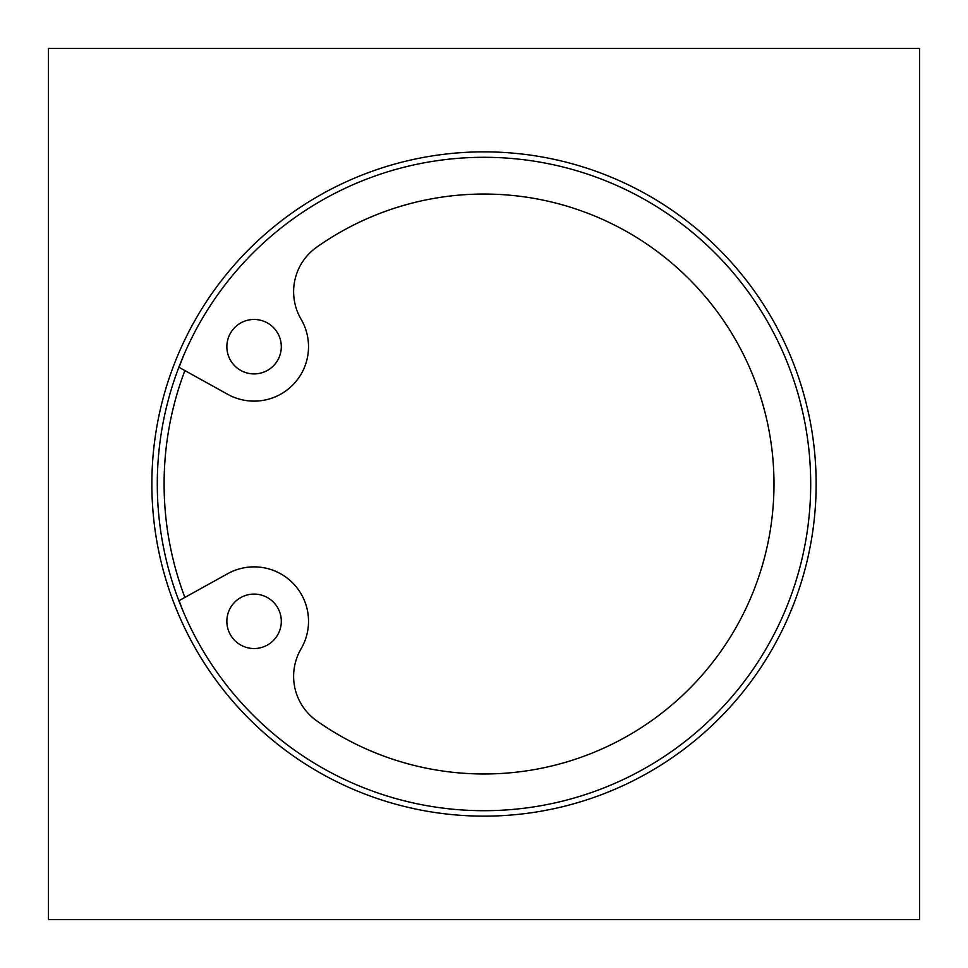 <?xml version="1.0" encoding="UTF-8"?>
<svg xmlns="http://www.w3.org/2000/svg" width="968" height="968" viewBox="0 0 968 968"><rect width="100%" height="100%" fill="white"/><g stroke="black" fill="none" stroke-linecap="round" stroke-linejoin="round"><path stroke-width="1.45" d="M305.525 919.6L306.578 919.6L305.525 919.6M324.014 919.6L306.578 919.6M422.084 919.6L404.37 919.6M439.605 919.6L422.871 919.6M540.12 919.6L521.667 919.6M473.788 919.6L463.115 919.6M231.848 919.6L221.188 919.6M390.019 919.6L372.341 919.6M397.4 919.6L389.039 919.6M514.54 919.6L488.622 919.6M507.159 919.6L506.506 919.6M573.564 919.6L555.281 919.6M272.601 919.6L246.695 919.6M265.232 919.6L264.567 919.6M352.267 919.6L348.262 919.6M919.6 919.6L48.4 919.6L48.4 48.4L919.6 48.4L919.6 919.6M445.268 48.4L467.06 48.4M466.322 48.4L471.222 48.4M470.908 48.4L474.671 48.4M473.521 48.4L488.259 48.4M429.538 48.4L446.272 48.4M524.426 48.4L544.234 48.4M505.695 48.4L509.035 48.4M509.144 48.4L524.499 48.4M742.154 48.4L757.133 48.4M757.593 48.4L775.477 48.4M592.827 48.4L608.34 48.4M588.689 48.4L592.912 48.4M609.574 48.4L626.163 48.4M626.84 48.4L650.411 48.4M651.186 48.4L666.795 48.4M669.541 48.4L688.72 48.4M685.187 48.4L686.348 48.4M667.69 48.4L669.457 48.4M649.492 48.4L651.331 48.4M714.13 48.4L717.82 48.4M689.337 48.4L715.062 48.4M717.361 48.4L741.089 48.4M400.97 48.4L427.844 48.4M399.857 48.4L396.106 48.4M427.227 48.4L428.534 48.4M562.118 48.4L588.484 48.4M570.648 48.4L569.874 48.4L570.648 48.4M560.436 48.4L562.202 48.4M566.268 48.4L566.958 48.4M569.801 48.4L570.878 48.4M183.738 612.756A343.035 343.035 0 0 1 179.092 600.632L227.674 573.697A54.45 54.45 0 0 1 301.072 648.814A54.45 54.45 0 0 0 316.645 720.773A289.94 289.94 0 0 0 700.312 290.92A289.94 289.94 0 0 0 316.645 247.227A54.45 54.45 0 0 0 301.072 319.186A54.45 54.45 0 0 1 227.674 394.303L179.092 367.368A343.035 343.035 0 0 1 183.738 355.244M254.076 648.536A27.225 27.225 0 0 1 230.505 607.698A27.225 27.225 0 0 1 277.659 607.698A27.225 27.225 0 0 1 254.076 648.536M254.076 373.914A27.225 27.225 0 0 1 230.505 333.077A27.225 27.225 0 0 1 277.659 333.077A27.225 27.225 0 0 1 254.076 373.914M184.888 370.575A319.888 319.888 0 0 0 184.888 597.425M810.7 484A326.7 326.7 0 0 1 320.65 766.934A326.7 326.7 0 0 1 320.65 201.066A326.7 326.7 0 0 1 810.7 484M816.145 484A332.145 332.145 0 0 0 317.928 196.359A332.145 332.145 0 0 0 317.928 771.641A332.145 332.145 0 0 0 816.145 484"/></g></svg>
